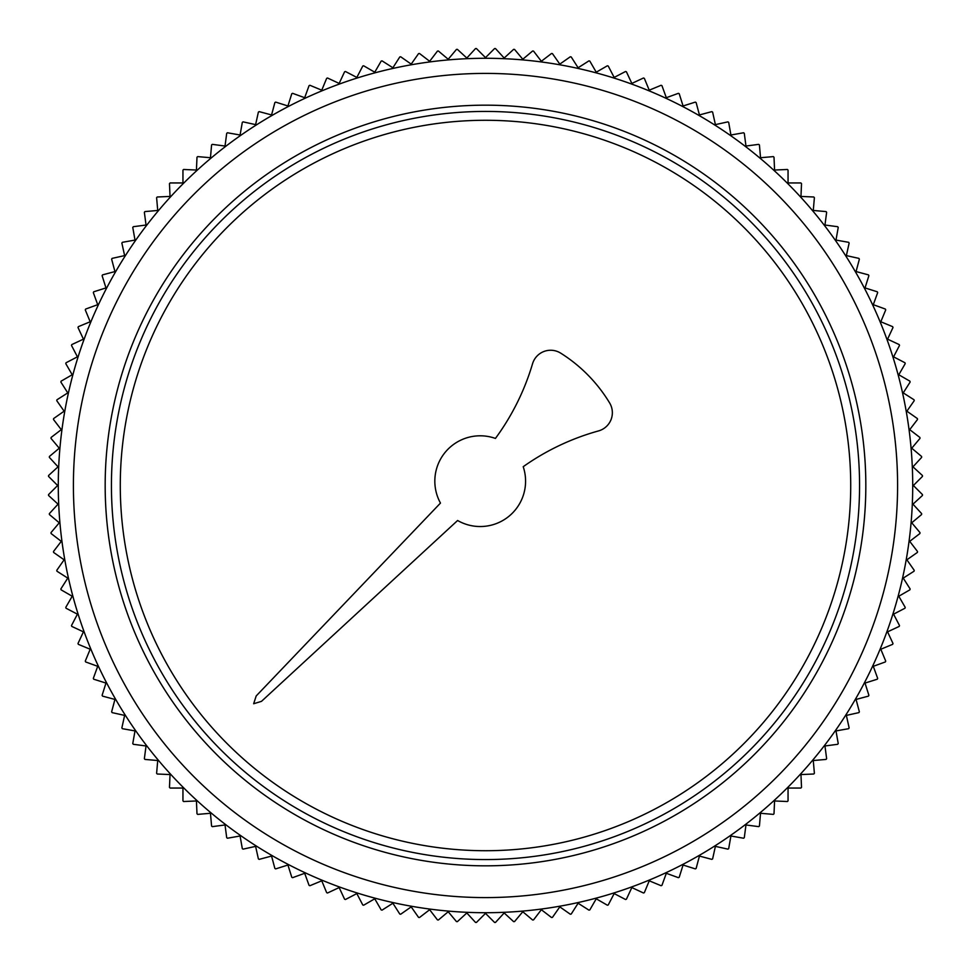 <?xml version="1.0" encoding="UTF-8"?>
<svg xmlns="http://www.w3.org/2000/svg" width="971" height="971" viewBox="0 0 971 971"><rect width="100%" height="100%" fill="white"/><g stroke="black" fill="none" stroke-linecap="round" stroke-linejoin="round"><path stroke-width="1.46" d="M513.623 921.637L504.167 912.971L495.489 922.426A437.047 437.047 0 0 1 494.579 922.45L485.5 913.371L476.421 922.45A437.047 437.047 0 0 1 475.511 922.426L466.833 912.971L457.377 921.637A437.047 437.047 0 0 1 456.455 921.576L448.214 911.745L438.382 919.998A437.047 437.047 0 0 1 437.46 919.901L429.655 909.718L419.472 917.522A437.047 437.047 0 0 1 418.562 917.389L411.194 906.878L400.683 914.233A437.047 437.047 0 0 1 399.785 914.051L392.891 903.236L382.064 910.13A437.047 437.047 0 0 1 381.178 909.912L374.757 898.794L363.64 905.215A437.047 437.047 0 0 1 362.766 904.96L356.83 893.575L345.458 899.498A437.047 437.047 0 0 1 344.584 899.207L339.158 887.567L327.53 892.992A437.047 437.047 0 0 1 326.669 892.665L321.753 880.806L309.907 885.722A437.047 437.047 0 0 1 309.057 885.346L304.676 873.293L292.611 877.675A437.047 437.047 0 0 1 291.786 877.274L287.926 865.027L275.691 868.887A437.047 437.047 0 0 1 274.878 868.45L271.564 856.058L259.172 859.371A437.047 437.047 0 0 1 258.383 858.898L255.604 846.372L243.078 849.14A437.047 437.047 0 0 1 242.313 848.63L240.08 835.995L227.445 838.228A437.047 437.047 0 0 1 226.704 837.682L225.029 824.962L212.309 826.637A437.047 437.047 0 0 1 211.581 826.054L210.464 813.273L197.683 814.39A437.047 437.047 0 0 1 196.992 813.783L196.433 800.966L183.616 801.524A437.047 437.047 0 0 1 182.949 800.881L182.949 788.051L170.119 788.051A437.047 437.047 0 0 1 169.476 787.384L170.034 774.567L157.217 774.008A437.047 437.047 0 0 1 156.61 773.317L157.727 760.536L144.946 759.419A437.047 437.047 0 0 1 144.363 758.691L146.038 745.971L133.318 744.296A437.047 437.047 0 0 1 132.772 743.555L135.005 730.92L122.37 728.687A437.047 437.047 0 0 1 121.861 727.922L124.628 715.396L112.102 712.617A437.047 437.047 0 0 1 111.629 711.828L114.942 699.436L102.55 696.122A437.047 437.047 0 0 1 102.113 695.309L105.973 683.074L93.726 679.215A437.047 437.047 0 0 1 93.325 678.389L97.707 666.324L85.654 661.943A437.047 437.047 0 0 1 85.278 661.093L90.194 649.247L78.335 644.331A437.047 437.047 0 0 1 78.008 643.47L83.433 631.842L71.793 626.416A437.047 437.047 0 0 1 71.502 625.542L77.425 614.17L66.04 608.234A437.047 437.047 0 0 1 65.785 607.361L72.206 596.243L61.088 589.822A437.047 437.047 0 0 1 60.87 588.936L67.764 578.109L56.949 571.215A437.047 437.047 0 0 1 56.767 570.317L64.122 559.806L53.611 552.438A437.047 437.047 0 0 1 53.478 551.528L61.282 541.345L51.099 533.54A437.047 437.047 0 0 1 51.002 532.618L59.255 522.786L49.424 514.545A437.047 437.047 0 0 1 49.363 513.623L58.029 504.167L48.574 495.489A437.047 437.047 0 0 1 48.55 494.579L57.629 485.5L48.55 476.421A437.047 437.047 0 0 1 48.574 475.511L58.029 466.833L49.363 457.377A437.047 437.047 0 0 1 49.424 456.455L59.255 448.214L51.002 438.382A437.047 437.047 0 0 1 51.099 437.46L61.282 429.655L53.478 419.472A437.047 437.047 0 0 1 53.611 418.562L64.122 411.194L56.767 400.683A437.047 437.047 0 0 1 56.949 399.785L67.764 392.891L60.87 382.064A437.047 437.047 0 0 1 61.088 381.178L72.206 374.757L65.785 363.64A437.047 437.047 0 0 1 66.04 362.766L77.425 356.83L71.502 345.458A437.047 437.047 0 0 1 71.793 344.584L83.433 339.158L78.008 327.53A437.047 437.047 0 0 1 78.335 326.669L90.194 321.753L85.278 309.907A437.047 437.047 0 0 1 85.654 309.057L97.707 304.676L93.325 292.611A437.047 437.047 0 0 1 93.726 291.786L105.973 287.926L102.113 275.691A437.047 437.047 0 0 1 102.55 274.878L114.942 271.564L111.629 259.172A437.047 437.047 0 0 1 112.102 258.383L124.628 255.604L121.861 243.078A437.047 437.047 0 0 1 122.37 242.313L135.005 240.08L132.772 227.445A437.047 437.047 0 0 1 133.318 226.704L146.038 225.029L144.363 212.309A437.047 437.047 0 0 1 144.946 211.581L157.727 210.464L156.61 197.683A437.047 437.047 0 0 1 157.217 196.992L170.034 196.433L169.476 183.616A437.047 437.047 0 0 1 170.119 182.949L182.949 182.949L182.949 170.119A437.047 437.047 0 0 1 183.616 169.476L196.433 170.034L196.992 157.217A437.047 437.047 0 0 1 197.683 156.61L210.464 157.727L211.581 144.946A437.047 437.047 0 0 1 212.309 144.363L225.029 146.038L226.704 133.318A437.047 437.047 0 0 1 227.445 132.772L240.08 135.005L242.313 122.37A437.047 437.047 0 0 1 243.078 121.861L255.604 124.628L258.383 112.102A437.047 437.047 0 0 1 259.172 111.629L271.564 114.942L274.878 102.55A437.047 437.047 0 0 1 275.691 102.113L287.926 105.973L291.786 93.726A437.047 437.047 0 0 1 292.611 93.325L304.676 97.707L309.057 85.654A437.047 437.047 0 0 1 309.907 85.278L321.753 90.194L326.669 78.335A437.047 437.047 0 0 1 327.53 78.008L339.158 83.433L344.584 71.793A437.047 437.047 0 0 1 345.458 71.502L356.83 77.425L362.766 66.04A437.047 437.047 0 0 1 363.64 65.785L374.757 72.206L381.178 61.088A437.047 437.047 0 0 1 382.064 60.87L392.891 67.764L399.785 56.949A437.047 437.047 0 0 1 400.683 56.767L411.194 64.122L418.562 53.611A437.047 437.047 0 0 1 419.472 53.478L429.655 61.282L437.46 51.099A437.047 437.047 0 0 1 438.382 51.002L448.214 59.255L456.455 49.424A437.047 437.047 0 0 1 457.377 49.363L466.833 58.029L475.511 48.574A437.047 437.047 0 0 1 476.421 48.55L485.5 57.629L494.579 48.55A437.047 437.047 0 0 1 495.489 48.574L504.167 58.029L513.623 49.363A437.047 437.047 0 0 1 514.545 49.424L522.786 59.255L532.618 51.002A437.047 437.047 0 0 1 533.54 51.099L541.345 61.282L551.528 53.478A437.047 437.047 0 0 1 552.438 53.611L559.806 64.122L570.317 56.767A437.047 437.047 0 0 1 571.215 56.949L578.109 67.764L588.936 60.87A437.047 437.047 0 0 1 589.822 61.088L596.243 72.206L607.361 65.785A437.047 437.047 0 0 1 608.234 66.04L614.17 77.425L625.542 71.502A437.047 437.047 0 0 1 626.416 71.793L631.842 83.433L643.47 78.008A437.047 437.047 0 0 1 644.331 78.335L649.247 90.194L661.093 85.278A437.047 437.047 0 0 1 661.943 85.654L666.324 97.707L678.389 93.325A437.047 437.047 0 0 1 679.215 93.726L683.074 105.973L695.309 102.113A437.047 437.047 0 0 1 696.122 102.55L699.436 114.942L711.828 111.629A437.047 437.047 0 0 1 712.617 112.102L715.396 124.628L727.922 121.861A437.047 437.047 0 0 1 728.687 122.37L730.92 135.005L743.555 132.772A437.047 437.047 0 0 1 744.296 133.318L745.971 146.038L758.691 144.363A437.047 437.047 0 0 1 759.419 144.946L760.536 157.727L773.317 156.61A437.047 437.047 0 0 1 774.008 157.217L774.567 170.034L787.384 169.476A437.047 437.047 0 0 1 788.051 170.119L788.051 182.949L800.881 182.949A437.047 437.047 0 0 1 801.524 183.616L800.966 196.433L813.783 196.992A437.047 437.047 0 0 1 814.39 197.683L813.273 210.464L826.054 211.581A437.047 437.047 0 0 1 826.637 212.309L824.962 225.029L837.682 226.704A437.047 437.047 0 0 1 838.228 227.445L835.995 240.08L848.63 242.313A437.047 437.047 0 0 1 849.14 243.078L846.372 255.604L858.898 258.383A437.047 437.047 0 0 1 859.371 259.172L856.058 271.564L868.45 274.878A437.047 437.047 0 0 1 868.887 275.691L865.027 287.926L877.274 291.786A437.047 437.047 0 0 1 877.675 292.611L873.293 304.676L885.346 309.057A437.047 437.047 0 0 1 885.722 309.907L880.806 321.753L892.665 326.669A437.047 437.047 0 0 1 892.992 327.53L887.567 339.158L899.207 344.584A437.047 437.047 0 0 1 899.498 345.458L893.575 356.83L904.96 362.766A437.047 437.047 0 0 1 905.215 363.64L898.794 374.757L909.912 381.178A437.047 437.047 0 0 1 910.13 382.064L903.236 392.891L914.051 399.785A437.047 437.047 0 0 1 914.233 400.683L906.878 411.194L917.389 418.562A437.047 437.047 0 0 1 917.522 419.472L909.718 429.655L919.901 437.46A437.047 437.047 0 0 1 919.998 438.382L911.745 448.214L921.576 456.455A437.047 437.047 0 0 1 921.637 457.377L912.971 466.833L922.426 475.511A437.047 437.047 0 0 1 922.45 476.421L913.371 485.5L922.45 494.579A437.047 437.047 0 0 1 922.426 495.489L912.971 504.167L921.637 513.623A437.047 437.047 0 0 1 921.576 514.545L911.745 522.786L919.998 532.618A437.047 437.047 0 0 1 919.901 533.54L909.718 541.345L917.522 551.528A437.047 437.047 0 0 1 917.389 552.438L906.878 559.806L914.233 570.317A437.047 437.047 0 0 1 914.051 571.215L903.236 578.109L910.13 588.936A437.047 437.047 0 0 1 909.912 589.822L898.794 596.243L905.215 607.361A437.047 437.047 0 0 1 904.96 608.234L893.575 614.17L899.498 625.542A437.047 437.047 0 0 1 899.207 626.416L887.567 631.842L892.992 643.47A437.047 437.047 0 0 1 892.665 644.331L880.806 649.247L885.722 661.093A437.047 437.047 0 0 1 885.346 661.943L873.293 666.324L877.675 678.389A437.047 437.047 0 0 1 877.274 679.215L865.027 683.074L868.887 695.309A437.047 437.047 0 0 1 868.45 696.122L856.058 699.436L859.371 711.828A437.047 437.047 0 0 1 858.898 712.617L846.372 715.396L849.14 727.922A437.047 437.047 0 0 1 848.63 728.687L835.995 730.92L838.228 743.555A437.047 437.047 0 0 1 837.682 744.296L824.962 745.971L826.637 758.691A437.047 437.047 0 0 1 826.054 759.419L813.273 760.536L814.39 773.317A437.047 437.047 0 0 1 813.783 774.008L800.966 774.567L801.524 787.384A437.047 437.047 0 0 1 800.881 788.051L788.051 788.051L788.051 800.881A437.047 437.047 0 0 1 787.384 801.524L774.567 800.966L774.008 813.783A437.047 437.047 0 0 1 773.317 814.39L760.536 813.273L759.419 826.054A437.047 437.047 0 0 1 758.691 826.637L745.971 824.962L744.296 837.682A437.047 437.047 0 0 1 743.555 838.228L730.92 835.995L728.687 848.63A437.047 437.047 0 0 1 727.922 849.14L715.396 846.372L712.617 858.898A437.047 437.047 0 0 1 711.828 859.371L699.436 856.058L696.122 868.45A437.047 437.047 0 0 1 695.309 868.887L683.074 865.027L679.215 877.274A437.047 437.047 0 0 1 678.389 877.675L666.324 873.293L661.943 885.346A437.047 437.047 0 0 1 661.093 885.722L649.247 880.806L644.331 892.665A437.047 437.047 0 0 1 643.47 892.992L631.842 887.567L626.416 899.207A437.047 437.047 0 0 1 625.542 899.498L614.17 893.575L608.234 904.96A437.047 437.047 0 0 1 607.361 905.215L596.243 898.794L589.822 909.912A437.047 437.047 0 0 1 588.936 910.13L578.109 903.236L571.215 914.051A437.047 437.047 0 0 1 570.317 914.233L559.806 906.878L552.438 917.389A437.047 437.047 0 0 1 551.528 917.522L541.345 909.718L533.54 919.901A437.047 437.047 0 0 1 532.618 919.998L522.786 911.745L514.545 921.576A437.047 437.047 0 0 1 513.623 921.637M58.284 485.5A427.216 427.216 0 0 1 485.5 58.284A427.216 427.216 0 0 1 912.716 485.5A427.216 427.216 0 0 1 485.5 912.716A427.216 427.216 0 0 1 58.284 485.5A427.216 427.216 0 0 0 485.5 912.716A427.216 427.216 0 0 0 912.716 485.5A427.216 427.216 0 0 0 485.5 58.284A427.216 427.216 0 0 0 58.284 485.5M105.171 485.5A380.329 380.329 0 0 0 485.5 865.829A380.329 380.329 0 0 0 865.829 485.5A380.329 380.329 0 0 0 485.5 105.171A380.329 380.329 0 0 0 105.171 485.5M111.434 485.5A374.066 374.066 0 0 0 485.5 859.566A374.066 374.066 0 0 0 859.566 485.5A374.066 374.066 0 0 0 485.5 111.434A374.066 374.066 0 0 0 111.434 485.5M120.283 485.5A365.217 365.217 0 0 0 485.5 850.717A365.217 365.217 0 0 0 850.717 485.5A365.217 365.217 0 0 0 485.5 120.283A365.217 365.217 0 0 0 120.283 485.5M457.608 520.505A45.37 45.37 0 0 0 523.211 466.699A241.961 241.961 0 0 1 598.5 430.93A18.898 18.898 0 0 0 609.63 402.941A151.221 151.221 0 0 0 560.716 353.153A18.898 18.898 0 0 0 532.533 363.785A241.961 241.961 0 0 1 495.428 438.431A45.37 45.37 0 0 0 440.47 503.075L256.186 695.964L253.662 703.744L261.478 701.353L457.608 520.505M73.408 485.5A412.092 412.092 0 0 1 485.5 73.408A412.092 412.092 0 0 1 897.592 485.5A412.092 412.092 0 0 1 485.5 897.592A412.092 412.092 0 0 1 73.408 485.5"/></g></svg>
